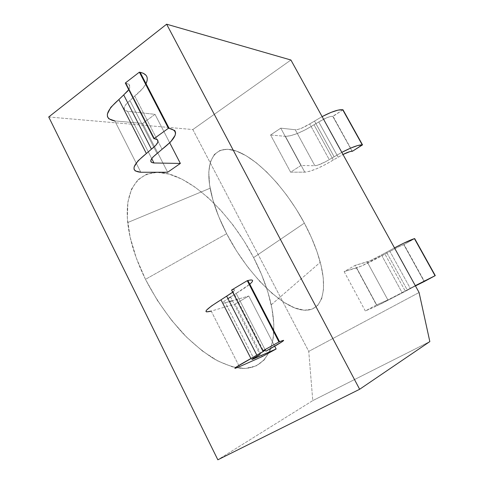 <?xml version="1.0" encoding="UTF-8"?>
<svg xmlns="http://www.w3.org/2000/svg" width="484" height="484" viewBox="0 0 484 484"><rect width="100%" height="100%" fill="white"/><g stroke="black" fill="none" stroke-linecap="round" stroke-linejoin="round"><path stroke-width="0.36" stroke-dasharray="2.42 1.81" d="M253.61 257.597L304.357 223.118C311.557 236.591 316.857 249.653 320.263 262.298C328.237 292.058 321.642 313.801 300.764 309.742C280.061 305.961 246.822 272.879 226.645 233.718L145.478 279.335C156.229 300.068 169.116 318.502 184.132 334.65C194.102 344.451 204.012 352.491 213.849 358.771C223.451 363.932 232.374 367.12 240.615 368.336C268.753 370.363 279.189 341.281 271.209 304.835C267.797 289.341 261.935 273.593 253.61 257.597C233.917 219.936 202.312 186.401 173.95 175.656C145.751 164.875 123.644 181.53 127.697 222.549C129.561 239.985 135.484 258.916 145.478 279.335L226.645 233.718L236.494 250.863L247.717 267.017L259.751 281.385L271.972 293.292L283.799 302.234L294.702 307.915L304.23 310.232L312.053 309.246L317.946 305.174L321.787 298.35L323.542 289.154L323.264 278.022L321.043 265.407L317.032 251.759L311.4 237.523L304.357 223.118L296.117 208.973L286.927 195.482L277.042 183.037L266.732 172.02L256.308 162.793L246.084 155.721L236.404 151.111L227.637 149.247L220.147 150.343L214.291 154.529L210.413 161.801L208.779 172.026L209.578 184.894L212.893 199.916L218.659 216.451L226.645 233.718C218.199 217.237 212.694 202.07 210.129 188.222C204.29 155.618 218.671 142.713 240.034 152.569C261.475 162.376 287.333 191.386 304.357 223.118L253.61 257.597L261.656 274.791L267.852 291.973L271.978 308.659L273.829 324.334L273.242 338.461L270.096 350.483L264.343 359.83L256.024 365.977L245.303 368.445L232.483 366.878L218.024 361.094L202.518 351.118L186.709 337.263L171.397 320.093L157.397 300.443L145.478 279.335L136.252 257.893L130.135 237.227L127.346 218.363L127.867 202.131L131.503 189.141L137.904 179.776L146.64 174.186L157.215 172.352L169.128 174.095L181.899 179.141L195.07 187.151L208.223 197.732L220.976 210.492L232.998 225.006L243.972 240.851L253.61 257.597C233.917 219.936 202.312 186.401 173.95 175.656C145.751 164.875 123.644 181.53 127.697 222.549C129.561 239.985 135.484 258.916 145.478 279.335L226.645 233.718C218.199 217.237 212.694 202.07 210.129 188.222C204.29 155.618 218.671 142.713 240.034 152.569C261.475 162.376 287.333 191.386 304.357 223.118L253.61 257.597L304.357 223.118L311.4 237.523L317.032 251.759L321.043 265.407L323.264 278.022L323.542 289.154L321.787 298.35L317.946 305.174L312.053 309.246L304.23 310.232L294.702 307.915L283.799 302.234L271.972 293.292L259.751 281.385L247.717 267.017L236.494 250.863L226.645 233.718L218.659 216.451L212.893 199.916L209.578 184.894L208.779 172.026L210.413 161.801L214.291 154.529L220.147 150.343L227.637 149.247L236.404 151.111L246.084 155.721L256.308 162.793L266.732 172.02L277.042 183.037L286.927 195.482L296.117 208.973L304.357 223.118C311.557 236.591 316.857 249.653 320.263 262.298C328.237 292.058 321.642 313.801 300.764 309.742C280.061 305.961 246.822 272.879 226.645 233.718L145.478 279.335C156.229 300.068 169.116 318.502 184.132 334.65C194.102 344.451 204.012 352.491 213.849 358.771C223.451 363.932 232.374 367.12 240.615 368.336C268.753 370.363 279.189 341.281 271.209 304.835C267.797 289.341 261.935 273.593 253.61 257.597L243.972 240.851L232.998 225.006L220.976 210.492L208.223 197.732L195.07 187.151L181.899 179.141L169.128 174.095L157.215 172.352L146.64 174.186L137.904 179.776L131.503 189.141L127.867 202.131L127.346 218.363L130.135 237.227L136.252 257.893L145.478 279.335L157.397 300.443L171.397 320.093L186.709 337.263L202.518 351.118L218.024 361.094L232.483 366.878L245.303 368.445L256.024 365.977L264.343 359.83L270.096 350.483L273.242 338.461L273.829 324.334L271.978 308.659L267.852 291.973L261.656 274.791L253.61 257.597M384.955 254.1L389.947 251.384L410.414 288.603L405.362 291.289L384.955 254.1L405.362 291.289L377.103 305.761L356.617 267.906C362.691 265.789 372.142 261.185 384.955 254.1L361.27 266.115L344.13 271.615L355.05 265.413L376.455 304.962L387.884 299.947L367.193 261.917C370.193 260.888 374.955 258.571 381.477 254.965L402.125 292.657L415.302 285.657L407.244 289.94L386.522 252.218L407.244 289.94L387.884 299.947L367.193 261.917L355.05 265.413L369.498 261.033L381.477 254.965L402.125 292.657L390.116 298.888L376.455 304.962L365.317 310.976L344.13 271.615L356.605 267.906L377.096 305.761L365.317 310.976L381.61 303.613L415.454 285.935L410.414 288.603L389.947 251.384L384.955 254.1M403.795 244.644L403.789 244.644C401.091 245.533 396.475 247.784 389.947 251.384L398.326 246.985L404.037 244.577L424.444 281.44L404.037 244.577L414.667 238.576L403.795 244.644L424.22 281.537L403.795 244.644M394.478 247.881L381.477 254.965L394.478 247.881M314.86 165.734L295.288 129.748C298.725 129.7 303.529 127.758 309.7 123.934L329.247 159.617C322.979 163.386 318.188 165.425 314.866 165.734L300.975 165.498L290.606 172.177L304.787 172.165L285.409 136.337C292.336 136.149 301.865 132.289 314.007 124.769L318.774 121.962L338.159 157.215L342.993 154.481L333.331 159.998L314.007 124.769L333.331 159.998C321.013 167.403 311.502 171.463 304.799 172.165L309.814 171.239L316.929 168.626L325.133 164.699L338.159 157.215L318.774 121.962L305.906 129.506L297.721 133.336L290.551 135.732L285.397 136.337L270.598 135L280.768 128.151L300.975 165.498L314.86 165.734L295.282 129.748L280.768 128.151L295.282 129.748L297.841 129.47L301.453 128.272L309.7 123.934L329.247 159.617L334.129 156.798L314.521 121.091L309.7 123.934L314.521 121.091L334.129 156.798L341.819 152.357L325.097 162.001L317.353 165.298L314.86 165.734L295.288 129.748M322.114 116.608L314.521 121.091L322.114 116.608M342.805 109.922L332.75 116.311L352.394 151.292L333.053 116.36L342.811 109.922M332.75 116.311C329.616 116.269 324.958 118.15 318.774 121.962L326.924 117.672L330.403 116.529L332.756 116.311L352.104 151.274M211.218 311.109L239.392 366.69L211.218 311.109L235.188 303.988L262.159 356.617L235.188 303.988L211.218 311.109M231.503 293.05L234.268 290.757L234.534 289.632L232.193 289.88L263.356 350.585L232.193 289.88L231.552 290.049L232.193 289.88C235.412 289.099 235.563 289.874 232.653 292.197M236.162 293.401C242.278 289.734 246.816 286.661 249.78 284.175L236.162 293.401L265.861 351.202L236.162 293.401L230.547 297.001L236.162 293.401M230.547 297.001L260.005 354.5L230.547 297.001L225.859 300.007L223.269 302.143L223.106 303.099L225.35 302.766L253.931 358.741L225.35 302.766L229.44 301.592L225.35 302.766C221.394 303.777 222.253 302.391 227.922 298.622M157.058 153.549L129.924 100.581C122.996 106.565 122.216 110.14 127.594 111.32L151.71 158.558L127.594 111.32L155.019 114.333L142.653 123.432L114.811 120.915L140.832 172.256L114.811 120.915L142.653 123.432L167.664 172.243L142.653 123.432L155.019 114.333L127.594 111.32L124.697 110.189L124.085 107.775L125.907 104.411L134.752 96.038L162.092 149.247L134.752 96.038C140.221 91.736 143.972 87.61 145.999 83.659L142.998 88.185L129.924 100.581L157.058 153.549M125.295 83.012L126.058 83.133L154.626 138.793L126.058 83.133L125.295 83.012M128.726 89.691C130.819 86.116 129.93 83.932 126.058 83.133L129.155 84.567L129.754 87.308L127.885 90.871M290.606 172.177L270.598 135L285.397 136.337L304.787 172.165L290.606 172.177L300.975 165.498L280.768 128.151L270.598 135L290.606 172.177M274.706 346.235L248.788 296.02L232.453 300.721L248.788 296.02L235.188 303.988L248.788 296.02L274.706 346.235M252.315 280.2C252.908 280.569 252.636 281.361 251.486 282.583M146.101 75.353L147.209 77.882L147.021 80.943M169.727 142.828L155.019 114.333L169.727 142.828M48.727 116.977L192.844 129.543L308.756 351.396L312.767 400.619L217.842 459.8L312.767 400.619L308.756 351.396L419.077 292.505L308.756 351.396L192.844 129.543L290.908 60.01L192.844 129.543L48.727 116.977M429.834 341.589L312.767 400.619L429.834 341.589M344.13 271.615L365.317 310.976L376.455 304.962L355.05 265.413L344.13 271.615M271.209 304.835L320.263 262.298L271.209 304.835M127.697 222.549L210.129 188.222L127.697 222.549M403.789 244.644L424.214 281.537M367.193 261.917L387.884 299.947M377.103 305.761L356.617 267.906M285.409 136.337L304.799 172.165"/><path stroke-width="0.73" d="M415.454 285.935L424.444 281.44L415.454 285.935M414.667 238.576L435.273 275.608L424.444 281.44L435.273 275.608L414.425 238.636C410.995 239.641 404.346 242.72 394.478 247.881L403.511 243.295L414.667 238.576M415.302 285.657L435.049 275.705L415.302 285.657M342.708 109.741L342.702 109.741C338.588 109.33 331.728 111.616 322.114 116.608L331.038 112.403L338.038 110.122L342.708 109.741L362.25 144.855L342.999 109.795L362.522 144.873L342.999 109.795L362.522 144.873L352.394 151.292L362.25 144.855L357.712 145.539L350.773 148.043L341.819 152.357C351.499 147.317 358.305 144.819 362.244 144.849M342.993 154.481C347.288 152.339 350.325 151.268 352.104 151.274L349.823 151.643L342.993 154.481M231.503 293.05L226.669 296.172L256.853 355.171L264.929 350.44L265.462 349.817L263.356 350.585C267.549 348.897 265.383 350.422 256.853 355.171L235.599 367.495L235.079 368.372L239.392 366.69C230.65 370.405 234.498 367.683 250.93 358.511L220.994 299.82C205.168 309.706 201.907 313.463 211.218 311.109L206.511 311.902L205.906 311.333L206.565 310.117L211.587 305.9L220.994 299.82L250.93 358.511L256.853 355.171L226.669 296.172L220.994 299.82L232.653 292.197M262.758 350.846L231.552 290.049L262.758 350.846L278.966 341.946L247.27 280.684L231.552 290.049L247.27 280.684L278.966 341.946L279.552 341.698L247.893 280.526L247.27 280.684L247.893 280.526L279.552 341.698C287.411 338.606 282.85 341.777 265.861 351.202L282.124 341.71C283.449 340.796 283.902 340.337 283.485 340.319L278.966 341.946L262.758 350.846M251.486 282.583L249.78 284.181C254.088 280.46 253.459 279.244 247.893 280.526C250.234 279.946 251.71 279.831 252.315 280.2M230.547 297.001L227.922 298.622M253.931 358.741C249.786 360.471 251.813 359.061 260.005 354.5L251.892 359.521L276.134 348.994L274.706 346.235L276.134 348.994L253.931 358.741M153.972 162.987C148.842 162.388 149.871 159.242 157.058 153.549L162.092 149.247L152.865 157.161L150.839 160.204L151.25 162.237L153.972 162.987L180.363 163.435L169.727 142.828L180.363 163.435L153.972 162.987L151.71 158.558L153.972 162.987M147.021 80.943L145.999 83.659C148.842 77.615 146.882 73.834 140.124 72.31L169.128 128.345C179.389 130.65 177.047 137.613 162.092 149.247L170.701 141.83L175.166 135.266L175.601 132.949L175.087 131.049L174.7 130.511L169.128 128.345L140.124 72.31L139.38 72.17L168.414 128.284L169.128 128.345L168.414 128.284L139.38 72.17L125.295 83.012L153.9 138.745L168.414 128.284L153.9 138.745L125.295 83.012L139.38 72.17L143.288 73.253L146.101 75.353M127.885 90.871L118.852 99.565C105.028 111.719 103.679 118.84 114.811 120.915L108.833 118.798L107.484 116.735L107.357 114.073L110.812 107.333L118.852 99.565L146.38 153.531L137.976 160.863L134.11 166.944L134.032 169.231L135.187 170.9L140.832 172.256C130.178 171.336 132.023 165.098 146.38 153.531L151.45 149.151L123.71 94.924L118.852 99.565L146.38 153.531L155.763 145.388L157.905 142.108L157.53 139.785L154.626 138.793C159.986 139.785 158.927 143.234 151.45 149.151L123.71 94.924L128.726 89.691M232.453 300.721L229.44 301.592L232.453 300.721M262.159 356.617L276.134 348.994L262.159 356.617L239.392 366.69L262.159 356.617M140.832 172.256L167.664 172.243L180.363 163.435L167.664 172.243L140.832 172.256M217.842 459.8L48.727 116.977L166.629 24.2L290.908 60.01L419.077 292.505L429.834 341.589L359.642 389.275L166.629 24.2L48.727 116.977L217.842 459.8L359.642 389.275L217.842 459.8M359.642 389.275L429.834 341.589L419.077 292.505L290.908 60.01L166.629 24.2L359.642 389.275M435.049 275.705L414.425 238.636"/></g></svg>
